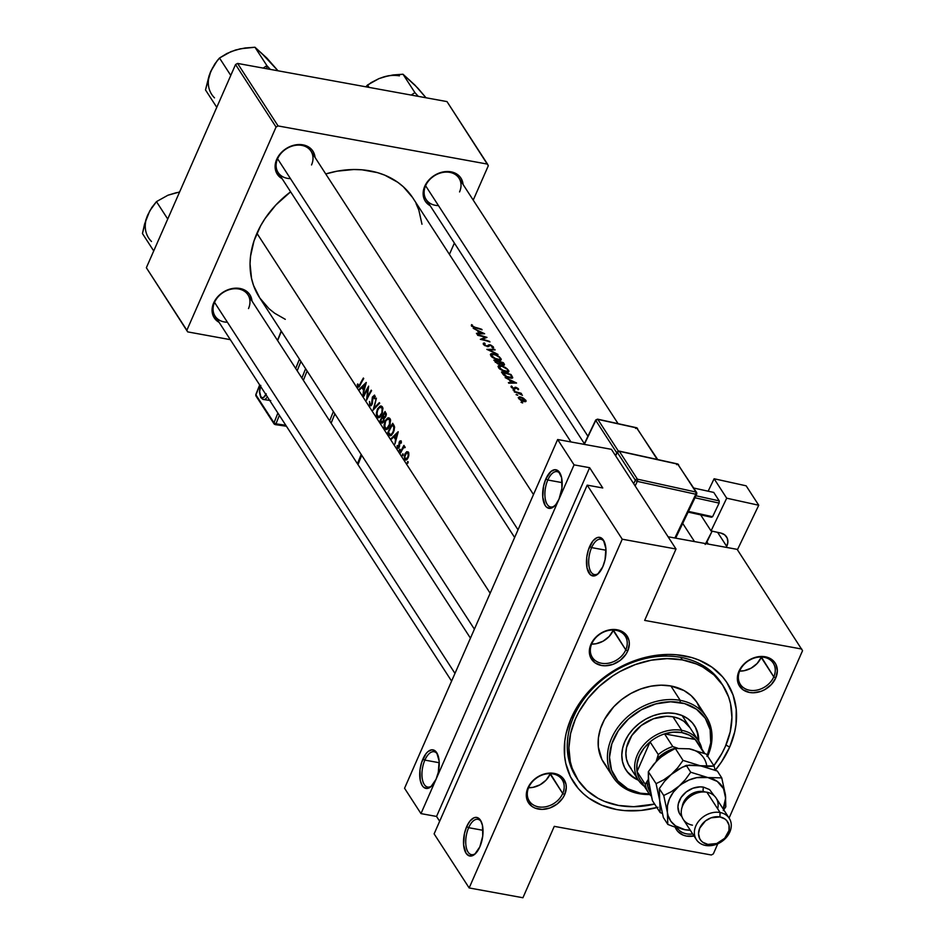 <?xml version="1.0" encoding="UTF-8"?>
<svg xmlns="http://www.w3.org/2000/svg" width="945" height="945" viewBox="0 0 945 945"><rect width="100%" height="100%" fill="white"/><g stroke="black" fill="none" stroke-linecap="round" stroke-linejoin="round"><path stroke-width="1.42" d="M560.657 474.508A17.955 8.493 -79.7 0 0 547.816 480.013L545.856 478.914A19.585 9.261 100.3 0 1 560.279 473.681A19.585 9.261 100.3 0 1 558.991 499.184L555.731 504.724L551.963 507.867L550.061 508.386L546.612 507.193L545.194 505.528L542.761 497.117L543.588 485.99L545.856 478.914L550.982 471.472L554.786 469.724L558.235 470.917L561.625 477.709L561.909 488.329L558.991 499.184A19.585 9.261 100.3 0 1 554.361 506.201A19.585 9.261 100.3 0 1 543.706 502.232A19.585 9.261 100.3 0 1 545.856 478.914L547.816 480.013A17.955 8.493 100.3 0 1 557.066 471.649A17.955 8.493 100.3 0 1 560.657 474.508M604.446 542.087A17.955 8.493 -79.7 0 0 591.617 547.604L589.656 546.505A19.585 9.261 100.3 0 1 604.079 541.272A19.585 9.261 100.3 0 1 602.792 566.776L597.665 574.217L593.862 575.966L590.412 574.773L587.022 567.98L586.739 557.361L588.369 549.907L592.917 540.965L596.685 537.823L598.587 537.303L602.036 538.496L603.453 540.162L605.887 548.572L605.06 559.7L602.792 566.776A19.585 9.261 100.3 0 1 598.15 573.792A19.585 9.261 100.3 0 1 587.506 569.823A19.585 9.261 100.3 0 1 589.656 546.505L591.617 547.604A17.955 8.493 100.3 0 1 600.855 539.229A17.955 8.493 100.3 0 1 604.446 542.087M437.7 754.594A17.955 8.493 -79.7 0 0 424.872 760.111L422.911 759A19.585 9.261 100.3 0 1 437.334 753.779A19.585 9.261 100.3 0 1 436.047 779.282L430.92 786.724L427.116 788.473L423.667 787.279L422.238 785.614L420.277 780.487L419.993 769.868L421.624 762.414L426.171 753.472L428.026 751.558L431.841 749.81L435.291 751.003L436.708 752.669L439.141 761.079L438.315 772.207L436.047 779.282A19.585 9.261 100.3 0 1 431.404 786.287A19.585 9.261 100.3 0 1 420.761 782.33A19.585 9.261 100.3 0 1 422.911 759L424.872 760.111A17.955 8.493 100.3 0 1 434.109 751.736A17.955 8.493 100.3 0 1 437.7 754.594M481.501 822.185A17.955 8.493 -79.7 0 0 468.661 827.69L466.7 826.591A19.585 9.261 100.3 0 1 481.123 821.359A19.585 9.261 100.3 0 1 479.836 846.862L474.709 854.304L472.807 855.544L469.098 855.827L466.039 853.205L463.605 844.795L464.432 833.667L466.7 826.591L469.972 821.051L473.74 817.909L475.63 817.401L477.438 817.626L480.497 820.248L482.47 825.387L482.753 836.006L479.836 846.862A19.585 9.261 100.3 0 1 475.205 853.878A19.585 9.261 100.3 0 1 464.55 849.909A19.585 9.261 100.3 0 1 466.7 826.591L468.661 827.69A17.955 8.493 100.3 0 1 477.91 819.315A17.955 8.493 100.3 0 1 481.501 822.185M439.224 762.721L424.872 760.111L439.224 762.721M483.025 830.312L468.661 827.69L483.025 830.312M605.981 550.226L591.617 547.604L605.981 550.226M562.18 482.635L547.816 480.013L562.18 482.635M562.724 793.493A19.597 15.427 147.1 0 0 552.979 773.92A19.597 15.427 147.1 0 0 528.763 787.303L527.901 787.894A21.227 16.703 -32.9 0 1 554.136 773.388A21.227 16.703 -32.9 0 1 564.697 794.591L562.724 793.493L550.144 774.061A19.597 15.427 147.1 0 0 550.321 773.636L562.724 793.493A19.597 15.427 -32.9 0 1 546.387 806.628A19.597 15.427 -32.9 0 1 529.306 801.053A19.597 15.427 -32.9 0 1 528.763 787.303A19.597 15.427 -32.9 0 1 545.111 774.156A19.597 15.427 -32.9 0 1 562.192 779.743A19.597 15.427 -32.9 0 1 562.724 793.493L564.697 794.591L566.291 787.504L565.949 784.114L563.031 778.267L560.574 776.034L554.136 773.388L550.392 773.081L542.595 774.534L538.827 776.247L532.295 781.314L529.779 784.468L526.719 791.437L526.648 798.371L527.747 801.49L532.011 806.451L535.024 808.093L542.206 809.404L550.002 807.94L557.243 803.947L562.807 798.017L564.697 794.591A21.227 16.703 -32.9 0 1 538.461 809.085A21.227 16.703 -32.9 0 1 527.901 787.894L528.763 787.303A19.597 15.427 147.1 0 0 538.52 806.876A19.597 15.427 147.1 0 0 562.724 793.493M625.767 649.876A19.597 15.427 147.1 0 0 616.022 630.303A19.597 15.427 147.1 0 0 591.806 643.687L590.944 644.277A21.227 16.703 -32.9 0 1 617.168 629.783A21.227 16.703 -32.9 0 1 627.728 650.975L625.767 649.876L613.175 630.445A19.597 15.427 147.1 0 0 613.364 630.031L625.767 649.876A19.597 15.427 -32.9 0 1 609.43 663.024A19.597 15.427 -32.9 0 1 592.35 657.436A19.597 15.427 -32.9 0 1 591.806 643.687A19.597 15.427 -32.9 0 1 608.155 630.539A19.597 15.427 -32.9 0 1 625.236 636.127A19.597 15.427 -32.9 0 1 625.767 649.876L627.728 650.975L629.335 643.899L628.992 640.497L626.074 634.65L620.617 630.776L617.168 629.783L613.435 629.464L605.627 630.917L601.87 632.63L595.338 637.698L592.822 640.852L589.763 647.821L589.692 654.755L590.79 657.874L595.055 662.835L601.504 665.481L605.237 665.788L613.045 664.335L620.286 660.331L625.85 654.401L627.728 650.975A21.227 16.703 -32.9 0 1 601.504 665.481A21.227 16.703 -32.9 0 1 590.944 644.277L591.806 643.687A19.597 15.427 147.1 0 0 601.563 663.26A19.597 15.427 147.1 0 0 625.767 649.876M773.79 676.856A19.597 15.427 147.1 0 0 764.044 657.283A19.597 15.427 147.1 0 0 739.829 670.666L738.955 671.257A21.227 16.703 -32.9 0 1 765.19 656.763A21.227 16.703 -32.9 0 1 775.75 677.967L773.79 676.856L761.197 657.425A19.597 15.427 147.1 0 0 761.375 657.011L773.79 676.856A19.597 15.427 -32.9 0 1 757.441 690.004A19.597 15.427 -32.9 0 1 740.36 684.416A19.597 15.427 -32.9 0 1 739.829 670.666A19.597 15.427 -32.9 0 1 756.165 657.531A19.597 15.427 -32.9 0 1 773.246 663.106A19.597 15.427 -32.9 0 1 773.79 676.856L775.75 677.967L777.345 670.879L775.904 664.359L774.085 661.63L768.628 657.755L765.19 656.763L761.446 656.444L753.649 657.909L746.408 661.902L740.845 667.832L738.955 671.257L737.36 678.345L737.702 681.735L738.801 684.853L743.077 689.815L749.515 692.461L753.259 692.768L761.056 691.315L764.824 689.602L771.356 684.534L775.75 677.967A21.227 16.703 -32.9 0 1 749.515 692.461A21.227 16.703 -32.9 0 1 738.955 671.257L739.829 670.666A19.597 15.427 147.1 0 0 749.574 690.24A19.597 15.427 147.1 0 0 773.79 676.856M459.553 191.929A19.597 15.427 147.1 0 0 449.808 172.356A19.597 15.427 147.1 0 0 425.593 185.74L424.73 186.33A21.227 16.703 -32.9 0 1 446.359 171.541A21.227 16.703 -32.9 0 1 463.062 184.417L461.668 179.432L459.861 176.703L454.391 172.829L447.221 171.517L443.323 171.907L435.657 174.683L429.124 179.751L426.608 182.905L423.549 189.874L423.124 193.418L424.577 199.927L426.384 202.655L430.176 205.726A21.227 16.703 -32.9 0 1 424.73 186.33L425.593 185.74A19.597 15.427 -32.9 0 1 441.941 172.604A19.597 15.427 -32.9 0 1 459.01 178.18A19.597 15.427 -32.9 0 1 459.553 191.929M248.5 308.566A19.597 15.427 147.1 0 0 238.754 288.993A19.597 15.427 147.1 0 0 214.539 302.376L213.664 302.955A21.227 16.703 -32.9 0 1 235.305 288.178A21.227 16.703 -32.9 0 1 251.996 301.053L250.614 296.068L248.795 293.34L243.337 289.465L236.155 288.154L228.359 289.607L224.591 291.32L221.118 293.611L215.554 299.541L212.495 306.511L212.412 313.445L213.511 316.563L219.122 322.363A21.227 16.703 -32.9 0 1 213.664 302.955L214.539 302.376A19.597 15.427 -32.9 0 1 230.875 289.229A19.597 15.427 -32.9 0 1 247.956 294.816A19.597 15.427 -32.9 0 1 248.5 308.566M311.543 164.95A19.597 15.427 147.1 0 0 301.786 145.376A19.597 15.427 147.1 0 0 277.582 158.76L276.708 159.351A21.227 16.703 -32.9 0 1 298.348 144.561A21.227 16.703 -32.9 0 1 315.039 157.437L313.657 152.452L311.838 149.723L306.381 145.849L299.199 144.538L291.403 145.991L287.634 147.703L284.161 149.995L278.598 155.925L275.538 162.894L275.456 169.828L276.554 172.947L282.165 178.747A21.227 16.703 -32.9 0 1 276.708 159.351L277.582 158.76A19.597 15.427 -32.9 0 1 293.919 145.613A19.597 15.427 -32.9 0 1 310.999 151.2A19.597 15.427 -32.9 0 1 311.543 164.95M722.181 684.357A86.527 68.123 147.1 0 0 646.852 658.216A86.527 68.123 147.1 0 0 573.769 716.464L571.17 718.224A91.429 71.974 -32.9 0 1 684.156 655.783A91.429 71.974 -32.9 0 1 729.658 747.117L725.961 745.038L729.658 747.117L734.714 731.832L736.037 724.165L736.202 709.163L733.072 695.059L726.776 682.396L722.5 676.762L711.916 667.158L698.969 660.071L691.764 657.566L676.23 654.731L668.056 654.436L651.27 656.102L634.449 660.709L618.243 668.08L610.564 672.722L596.437 683.684L590.117 689.897L579.273 703.493L571.17 718.224L566.102 733.497L564.779 741.163L564.614 756.177L565.771 763.371L570.508 776.825L578.316 788.567L583.289 793.67L588.9 798.171L601.847 805.258L616.66 809.558L624.586 810.597L641.112 810.432L658.003 807.29M577.797 779.72A86.527 68.123 -32.9 0 1 590.814 694.988A86.527 68.123 -32.9 0 1 682.349 659.893L667.111 658.63L651.223 660.201L635.3 664.571L619.967 671.541L612.703 675.935L599.319 686.306L587.908 698.461L578.907 711.928L575.41 718.991L570.615 733.45L568.902 747.885L570.308 761.729L572.174 768.261L578.139 780.239L586.88 790.398L598.067 798.336L604.446 801.372L618.467 805.435L633.717 806.699L654.625 804.053A86.527 68.123 -32.9 0 1 618.467 805.435A86.527 68.123 -32.9 0 1 577.797 779.72L576.155 777.192A86.527 68.123 -32.9 0 1 573.769 716.464A86.527 68.123 -32.9 0 1 645.955 658.417A86.527 68.123 -32.9 0 1 721.378 683.081L723.008 685.586M285.296 319.327L274.676 313.244L269.053 308.743L259.816 298.006L253.508 285.355L251.535 278.444L250.047 263.82L250.543 256.237L254.004 240.904L260.619 225.831L265.037 218.567L275.881 204.97L290.623 191.811A91.429 71.974 147.1 0 0 256.934 233.297L490.171 593.224L256.934 233.297A91.429 71.974 147.1 0 0 259.45 297.462L474.39 629.157M570.969 441.953L412.906 198.025A91.429 71.974 147.1 0 0 325.741 173.951L337.034 171.175L353.82 169.509L361.994 169.805L377.539 172.64L384.745 175.144L397.68 182.231L403.302 186.744L412.54 197.47M359.702 384.709L359.903 384.308A91.429 71.974 -32.9 0 1 363.388 378.035L363.731 378.567A91.429 71.974 147.1 0 0 360.199 384.934L357.954 387.202L357.293 384.379L357.848 383.954L358.474 386.162L359.702 384.709M367.806 388.702A91.429 71.974 147.1 0 0 363.967 396.144L363.624 395.624A91.429 71.974 -32.9 0 1 368.644 386.151L367.192 397.597A91.429 71.974 -32.9 0 1 371.243 390.167L371.586 390.698A91.429 71.974 147.1 0 0 366.565 400.172L367.806 388.702L366.565 400.172A91.429 71.974 -32.9 0 1 371.586 390.698L371.243 390.167A91.429 71.974 147.1 0 0 367.192 397.597L368.644 386.151A91.429 71.974 147.1 0 0 363.624 395.624L363.967 396.144A91.429 71.974 -32.9 0 1 367.806 388.702L367.806 388.702M373.051 410.177L376.405 398.128L373.996 408.11L379.323 402.641L379.701 403.208L373.051 410.177L379.701 403.208L379.323 402.641L373.996 408.11L376.405 398.128L373.051 410.177M385.052 411.477L386.304 415.02L384.107 418.151L383.446 422.002L381.898 423.195L380.032 420.938A91.429 71.974 -32.9 0 1 385.052 411.477A91.429 71.974 147.1 0 0 380.032 420.938L381.272 421.163L380.032 420.938L382.241 423.159L383.587 421.718L384.107 418.151L386.328 414.867L385.052 411.477M389.08 434.889L387.698 432.775A91.429 71.974 -32.9 0 1 392.718 423.301L394.502 426.715L394.112 430.672L391.443 435.255L390.261 435.763L389.08 434.889M401.082 440.795L401.33 442.992L400.774 443.217L400.633 441.681L399.912 441.953L399.452 446.631L397.81 448.343L397.065 445.816L398.589 447.139L399.18 442.225L401.082 440.795M400.715 452.856L400.373 452.324A91.429 71.974 -32.9 0 1 403.917 445.39L404.259 445.922A91.429 71.974 147.1 0 0 403.692 446.938L404.743 446.619L405.181 447.552L403.633 447.658L401.838 450.517A91.429 71.974 147.1 0 0 400.715 452.856A91.429 71.974 -32.9 0 1 401.838 450.517L403.456 447.824L405.181 447.552L404.743 446.619L403.692 446.938A91.429 71.974 -32.9 0 1 404.259 445.922L403.917 445.39A91.429 71.974 147.1 0 0 400.373 452.324L400.715 452.856M406.551 451.828L408.323 451.993L408.913 454.982L407.614 458.703L405.677 460.061L404.555 458.892L404.354 455.939L406.551 451.828M473.185 328.293L484.62 333.762L476.823 333.904L476.445 333.325L479.009 333.148L477.272 330.466L473.185 328.293L477.272 330.466L479.009 333.148L476.445 333.325L476.823 333.904L484.572 333.68L473.185 328.293M483.45 344.464L483.249 343.33L484.312 342.952L485.128 343.567L484.289 344.405L485.635 345.598L487.396 346.083L490.101 344.819L493.609 347.665L491.967 347.441L492.428 346.673L490.679 345.421L487.549 346.638L483.45 344.464M487.077 346.555L488.565 346.543L490.29 344.878L493.266 347.996L493.195 346.756L490.75 345.043L489.061 344.771L486.746 346.035L484.348 344.5L485.128 343.567L484.312 342.952L483.249 343.33L483.332 344.299L485.198 345.823M493.573 353.773L499.326 356.832L501.122 359.041L500.85 360.21L496.857 359.75L491.92 357.045L490.36 354.659L491.341 353.654L493.573 353.773M501.24 365.609L506.992 368.656L508.788 370.865L508.505 372.035L504.524 371.586L499.586 368.881L498.027 366.483L499.007 365.491L501.24 365.609M505.126 377.575L516.549 383.044L508.753 383.186L508.386 382.607L510.938 382.43L509.201 379.748L505.126 377.575L509.201 379.748L510.938 382.43L508.386 382.607L508.753 383.186L516.502 382.961L505.126 377.575M513.371 389.6L514.647 390.592L513.371 389.6M516.419 394.301L517.695 395.293L516.419 394.301M521.38 401.956L522.656 402.948L521.38 401.956M523.258 398.081L525.952 400.503L526.022 401.377L524.888 401.708L520.624 400.243L518.226 397.632L520.057 396.888L523.258 398.081M514.505 392.057L514.163 391.525A91.429 71.974 -32.9 0 1 521.203 393.297L521.545 393.829A91.429 71.974 147.1 0 0 520.53 393.522L522.42 395.305L516.903 392.577A91.429 71.974 147.1 0 0 514.505 392.057A91.429 71.974 -32.9 0 1 516.903 392.577L522.42 395.305L520.53 393.522A91.429 71.974 -32.9 0 1 521.545 393.829L521.203 393.297A91.429 71.974 147.1 0 0 514.163 391.525L514.505 392.057M514.446 388.017L515.686 387.273L518.321 388.738L518.226 389.777L516.537 387.946L515.108 388.773M517.624 389.127L518.592 389.482L518.084 388.501L515.97 387.344L513.489 388.608L511.788 387.71L512.214 386.517L511.316 386.021L510.997 386.753L511.316 386.021L511.15 387.048L512.32 388.064L515.001 388.82L511.942 387.828L511.316 386.021L512.462 387.663L514.363 388.135M502.882 374.102L501.488 371.964A91.429 71.974 -32.9 0 1 511.056 374.551L512.71 377.504L511.304 378.295L506.284 376.783L502.882 374.102M504.5 364.534L504.134 363.872L503.579 365.136L504.134 363.872L503.39 362.726L504.299 365.148L500.566 363.731L499.94 364.368L497.625 363.825L493.822 360.139A91.429 71.974 -32.9 0 1 503.39 362.726A91.429 71.974 147.1 0 0 493.822 360.139L497.625 363.825L499.716 364.368L500.566 363.731L503.815 365.172M486.84 349.378L494.743 349.378L495.109 349.945L488.896 349.78L498.027 354.458L486.84 349.378L498.027 354.458L488.896 349.78L495.109 349.945L494.743 349.378L486.84 349.378M485.317 337.27A91.429 71.974 147.1 0 0 477.757 335.345L477.414 334.813A91.429 71.974 -32.9 0 1 486.982 337.4L482.104 339.279A91.429 71.974 -32.9 0 1 489.581 341.417L489.923 341.948A91.429 71.974 147.1 0 0 480.355 339.361L485.317 337.27L480.355 339.361A91.429 71.974 -32.9 0 1 489.923 341.948L489.581 341.417A91.429 71.974 147.1 0 0 482.104 339.279L486.982 337.4A91.429 71.974 147.1 0 0 477.414 334.813L477.757 335.345A91.429 71.974 -32.9 0 1 485.317 337.27L484.903 338.204L485.317 337.27M475.016 327.336L475.418 327.431A91.429 71.974 -32.9 0 1 481.726 329.285L482.068 329.817A91.429 71.974 147.1 0 0 475.666 327.939L471.638 326.167L471.567 324.608L472.76 326.427L475.016 327.336M407.295 462.129L408.157 461.916L407.555 463.393L407.295 462.129M402.334 454.474L403.196 454.25L402.594 455.738L402.334 454.474M399.298 449.773L400.148 449.548L399.546 451.037L399.298 449.773M391.336 438.385L398.164 431.723L394.963 443.985L395.506 439.484L393.758 436.803L391.702 438.964L391.336 438.385L391.702 438.964L393.758 436.803L395.506 439.484L394.963 443.985L398.223 431.794L391.336 438.385L392.116 438.527L391.336 438.385M385.087 420.868L388.419 417.82L389.824 418.422L390.616 420.265L389.517 426.289L386.292 429.597L384.178 427.152L385.087 420.868M377.421 409.043L380.752 405.996L382.158 406.598L382.949 408.429L381.733 414.713L378.626 417.773L376.512 415.327L377.421 409.043M369.802 405.547L369.507 401.507L370.216 404.519L371.491 404.271L372.377 397.065L374.539 395.081L375.07 398.648L374.421 398.743L374.255 396.238L373.192 396.581L372.129 404.247L371.066 405.688L369.802 405.547M359.395 389.104L366.235 382.441L363.034 394.715L363.565 390.202L361.829 387.521L359.773 389.683L359.395 389.104L359.773 389.683L361.829 387.521L363.565 390.202L363.034 394.715L366.282 382.512L359.395 389.104L360.175 389.245L359.395 389.104M587.199 485.139L434.121 833.88L469.157 887.946L622.235 539.205L587.199 485.139L622.235 539.205L676.006 549.01L644.667 620.404L801.738 649.038L644.667 620.404L676.006 549.01L611.415 449.324L557.644 439.519L404.555 788.26L420.974 813.61L574.064 464.869L557.644 439.519L611.415 449.324L676.006 549.01L622.235 539.205L469.157 887.946L434.121 833.88L587.199 485.139L602.768 487.974L587.199 485.139M711.337 854.989L554.266 826.355L522.928 897.75L469.157 887.946L522.928 897.75L554.266 826.355L711.337 854.989L713.357 853.867L717.787 843.767L713.357 853.867L711.337 854.989M446.997 101.599L487.514 164.111L278.078 125.933L237.573 63.421L446.997 101.599L237.573 63.421L235.553 64.532L146.357 267.73L186.862 330.254L276.058 127.055L235.553 64.532L237.573 63.421L278.078 125.933L487.514 164.111L488.317 165.741L473.232 200.116L488.317 165.741L446.997 101.599M230.32 339.657L187.677 331.884L146.357 267.73L235.553 64.532L276.058 127.055L278.078 125.933L276.058 127.055L186.862 330.254L187.677 331.884L146.357 267.73L187.677 331.884L230.32 339.657M449.418 254.37L454.38 243.078L449.418 254.37M421.978 224.237L418.848 210.133L416.072 203.588M514.635 537.492L278.113 172.51A19.597 15.427 -32.9 0 1 277.582 158.76A19.597 15.427 147.1 0 0 290.446 178.617M584.376 443.689L426.136 199.489A19.597 15.427 -32.9 0 1 425.593 185.74A19.597 15.427 147.1 0 0 438.468 205.597M451.592 681.109L215.07 316.126A19.597 15.427 -32.9 0 1 214.539 302.376A19.597 15.427 147.1 0 0 227.402 322.233M668.068 536.76L737.147 549.352L802.553 650.668L729.079 818.051L802.553 650.668L737.147 549.352L668.068 536.76M694.032 836.006A21.227 16.703 -32.9 0 1 675.191 827.135L677.577 831.198L683.034 835.073L686.472 836.077L694.114 835.994M715.294 770.234L721.543 761.835L729.658 747.117A91.429 71.974 -32.9 0 1 715.294 770.234M404.555 788.26L557.644 439.519L574.064 464.869L589.633 467.704L602.768 487.974L589.633 467.704L436.543 816.445L420.974 813.61L404.555 788.26M656.905 807.573A91.429 71.974 -32.9 0 1 571.17 718.224L573.769 716.464A86.527 68.123 147.1 0 0 576.993 778.444M692.685 833.927A19.597 15.427 -32.9 0 1 677.329 828.033A19.597 15.427 -32.9 0 1 677.163 827.773A19.597 15.427 147.1 0 0 692.685 833.927M528.586 787.717A19.597 15.427 147.1 0 0 550.144 774.061L546.08 780.133L540.056 784.799L532.968 787.374L528.586 787.717M591.629 644.1A19.597 15.427 147.1 0 0 613.175 630.445L609.123 636.517L603.087 641.194L596.011 643.758L591.629 644.1M739.651 671.092A19.597 15.427 147.1 0 0 761.197 657.425L757.134 663.496L751.11 668.174L744.034 670.737L739.651 671.092M439.661 821.252L436.543 816.445L420.974 813.61L574.064 464.869L589.633 467.704L436.543 816.445L439.661 821.252M554.998 505.563A17.955 8.493 100.3 0 1 550.616 506.981A17.955 8.493 100.3 0 1 547.816 480.013A17.955 8.493 -79.7 0 0 545.714 500.933A17.955 8.493 -79.7 0 0 554.998 505.563M598.787 573.154A17.955 8.493 100.3 0 1 594.417 574.56A17.955 8.493 100.3 0 1 591.617 547.604A17.955 8.493 -79.7 0 0 589.503 568.524A17.955 8.493 -79.7 0 0 598.787 573.154M475.843 853.24A17.955 8.493 100.3 0 1 471.46 854.646A17.955 8.493 100.3 0 1 468.661 827.69A17.955 8.493 -79.7 0 0 466.558 848.61A17.955 8.493 -79.7 0 0 475.843 853.24M432.042 785.649A17.955 8.493 100.3 0 1 427.672 787.067A17.955 8.493 100.3 0 1 424.872 760.111A17.955 8.493 -79.7 0 0 422.758 781.019A17.955 8.493 -79.7 0 0 432.042 785.649M522.668 402.653L521.038 402.31L522.656 402.948M525.822 400.267L521.628 397.302L519.455 396.853L518.226 397.632L522.136 400.999L525.751 401.578L525.822 400.267L525.196 401.696L525.822 400.267M523.932 401.093L519.407 398.625L519.419 397.585L521.085 397.561L520.742 397.03M523.128 401.353L524.936 400.987L525.066 400.184L521.085 397.561L525.184 400.55M519.407 398.625L519.419 397.585L520.034 399.322L523.294 400.963M517.706 394.998L516.076 394.644L517.695 395.293M514.659 390.297L513.029 389.954L514.647 390.592M518.498 388.962L518.155 389.73L518.498 388.962M515.805 387.863L515.001 388.82L515.805 387.863L517.718 388.927M511.316 386.021L511.15 387.048M512.013 387.202L512.214 386.517M515.025 387.249L514.234 388.23M514.092 388.773L514.387 388.111M510.678 383.044L510.938 382.43L510.678 383.044M514.706 382.394L511.481 382.997L510.383 380.292L510.04 381.048L510.383 380.292L514.706 382.394L514.458 382.961L514.706 382.394L510.383 380.292L511.753 382.406L514.706 382.394M501.488 371.964L503.65 375.023L509.355 377.929L512.674 377.823L511.056 374.551A91.429 71.974 147.1 0 0 501.488 371.964M510.749 375.236L511.056 374.551L510.749 375.236M511.635 377.185L511.824 375.744L511.54 377.409L508.847 377.787L504.394 375.661L503.272 373.381L502.929 374.173L502.834 372.708A91.429 71.974 -32.9 0 1 510.442 374.763L511.257 376.075L510.442 374.763A91.429 71.974 147.1 0 0 502.834 372.708L502.48 373.511L502.834 372.708L506.662 376.512L511.54 377.409M512.438 378.106L512.71 377.504L512.438 378.106M508.469 370.275L505.587 367.593L501.476 365.668L499.692 365.396L498.027 366.483L499.586 368.881L503.461 371.172L508.02 372.2L508.906 371.373L508.469 370.275L507.607 372.224L508.469 370.275M508.505 372.035L508.906 371.373M498.487 365.703L498.027 366.483M507.867 370.853L507.524 369.979L507.583 371.432L505.043 371.751L499.432 367.794L499.137 368.455L499.09 366.873L501.83 366.199L506.591 368.893L502.657 366.459L500.377 365.987L499.09 366.873L499.432 366.247M503.248 365.065L502.775 362.927A91.429 71.974 147.1 0 0 499.751 362.018L499.409 362.774L499.751 362.018L502.516 364.817L503.531 364.416L501.76 364.073L499.751 362.018A91.429 71.974 -32.9 0 1 502.775 362.927L503.531 364.238M499.35 363.742L496.657 362.797L495.168 360.884A91.429 71.974 -32.9 0 1 498.771 361.746L499.586 363.589M498.511 363.707L499.621 363.482L498.771 361.746A91.429 71.974 147.1 0 0 495.168 360.884L495.345 362.348L495.664 361.64L498.511 363.707M500.803 358.45L497.932 355.769L493.81 353.843L492.026 353.572L490.36 354.659L491.92 357.045L495.806 359.348L500.354 360.364L501.24 359.537L500.803 358.45L499.94 360.399L500.803 358.45M500.85 360.21L501.24 359.537M490.833 353.879L490.36 354.659M500.2 359.029L499.858 358.143L499.917 359.608L497.377 359.915L491.766 355.958L491.471 356.631L491.766 354.41L495.853 355.001L498.925 357.068L494.991 354.635L492.711 354.151L491.424 355.048L491.766 354.41M483.249 343.33L483.332 344.299M483.58 344.618L484.312 342.952L483.58 344.618M484.348 344.5L484.36 343.838M487.833 346.661L488.4 345.374L487.833 346.661M488.246 346.638L489.061 344.771L488.246 346.638M492.971 348.079L493.42 347.051L492.971 348.079M478.737 333.762L479.009 333.148L478.737 333.762M482.765 333.112L479.552 333.715L478.442 331.01L478.111 331.766L478.442 331.01L482.765 333.112L482.517 333.68L482.765 333.112L478.442 331.01L479.812 333.124L482.765 333.112M481.726 329.285A91.429 71.974 147.1 0 0 475.418 327.431L472.382 326.037L471.567 324.608L471.354 325.801L475.666 327.939A91.429 71.974 -32.9 0 1 482.068 329.817L481.726 329.285M472.276 325.682L472.512 325.092M520.553 397.455L519.419 397.585M499.09 366.873L502.114 370.074L507.583 371.432M491.424 355.048L494.448 358.249L499.917 359.608M408.063 461.668L407.319 463.263L408.181 462.247L407.732 461.55M407.319 463.263L408.004 462.955M408.476 452.206L406.775 451.698L408.311 451.982L406.775 451.698L405.098 453.565L404.271 456.766L405.488 460.002L407.2 459.258L408.594 456.565L408.476 452.206M405.488 460.002L406.315 459.943M406.669 459.731L404.814 459.388L406.669 459.731M405.688 453.671L405.098 453.565L405.688 453.671M406.374 458.963L408.11 456.329L408.004 453.057L408.205 457.616L406.374 458.963L405.204 458.526L404.791 456.541L406.645 452.714L408.878 453.21L407.472 452.596L405.181 454.675L404.873 457.675L406.374 458.963L405.204 458.526M403.102 454.002L402.357 455.596L403.22 454.592L402.771 453.883M402.357 455.596L403.042 455.289M405.133 447.198L403.692 446.938L405.133 447.198M400.054 449.3L399.31 450.895L400.172 449.891L399.723 449.182M399.31 450.895L399.995 450.588M401.33 442.992L401.152 440.902L399.877 440.996L398.849 446.761L397.81 447.115L397.609 445.52L397.065 445.816L397.432 448.001L398.282 448.32L399.203 447.245L400.066 441.776L401.33 442.992M401.389 441.882L400.68 441.752L401.389 441.882M397.432 448.001L398.282 448.32M399.64 444.693L399.014 444.575L399.64 444.693M400.101 441.74L399.452 441.622L400.101 441.74M395.045 437.039L393.758 436.803L395.045 437.039M397.113 433.578L395.813 438.232L394.443 436.117L397.632 433.672L394.443 436.117L395.813 438.232L397.113 433.578M387.698 432.775L388.879 434.606L391.632 435.102L388.879 434.606L390.852 435.645L393.132 432.975L394.597 427.423L392.718 423.301A91.429 71.974 147.1 0 0 387.698 432.775L388.938 432.999L387.698 432.775M389.742 435.562L390.852 435.645M390.793 434.546L392.494 432.975L393.758 429.81L393.781 427.294L392.482 424.789A91.429 71.974 147.1 0 0 388.501 432.314A91.429 71.974 -32.9 0 1 392.482 424.789L393.817 425.037L392.482 424.789L394.041 425.439L392.754 425.215L394.597 427.435L393.781 427.294L393.356 432.55L391.49 434.204L390.143 434.44L388.501 432.314L390.143 434.44M390.037 418.706L387.745 417.973L385.217 420.619L384.036 425.049L384.178 427.152L385.737 429.538L388.135 428.487L390.167 424.648L390.037 418.706M389.033 417.891L387.745 417.973M385.737 429.538L386.895 429.432M387.367 429.172L384.792 428.699L387.367 429.172M387.627 419.037L388.667 419.013L386.009 420.395L384.603 424.754L385.312 427.825L386.966 428.392L385.229 427.695L384.733 426.443L385.56 421.151L387.627 419.037L390.533 419.887L389.482 419.686L389.482 426.36L386.257 428.463L387.875 428.758M381.071 422.545L382.241 423.159M384.745 416.981L385.69 415.103L384.828 412.965L386.316 413.875L385.288 413.686L385.867 416.426L384.178 417.147L383.115 415.989A91.429 71.974 -32.9 0 1 384.828 412.965L386.115 413.201L384.828 412.965A91.429 71.974 147.1 0 0 383.115 415.989L385.324 417.347M382.17 422.061L383.635 419.769L382.607 416.958L385.017 417.702L382.831 417.3L384.19 418.647L383.493 418.529L383.788 421.281L382.17 422.061L380.835 420.49A91.429 71.974 -32.9 0 1 382.607 416.958L385.253 417.442L382.607 416.958A91.429 71.974 147.1 0 0 380.835 420.49L381.319 421.246M382.371 406.882L380.079 406.149L377.551 408.795L376.37 413.225L376.512 415.327L378.071 417.702L380.469 416.662L382.501 412.823L382.371 406.882M381.378 406.066L380.079 406.149M378.071 417.702L379.24 417.607M379.701 417.347L377.126 416.875L379.701 417.347M379.299 416.568L381.981 412.681L382.087 408.441L381.815 414.536L379.299 416.568L377.563 415.871L377.067 414.619L377.22 411.063L379.406 407.496L382.867 408.051L381 407.189M374.752 408.252L373.996 408.11L374.752 408.252M375.271 396.321L373.984 396.085L375.295 396.557L374.374 396.38L374.421 398.743L375.07 398.648L374.539 395.081L372.377 397.065L372.2 404.047L370.145 404.413L369.507 401.507L369.684 405.393L370.794 405.83L372.413 403.373L372.814 397.491L373.747 396.109M370.853 404.779L370.145 404.413M369.684 405.393L370.794 405.83M363.104 387.757L361.829 387.521L363.104 387.757M365.183 384.296L363.884 388.95L362.514 386.836L365.703 384.391L362.514 386.836L363.884 388.95L365.183 384.296M363.388 378.035A91.429 71.974 147.1 0 0 359.903 384.308L358.179 385.95L357.848 383.954L357.293 384.379L357.706 386.907L358.97 387.013L360.199 384.934A91.429 71.974 -32.9 0 1 363.731 378.567L363.388 378.035M357.883 384.485L357.293 384.379L357.883 384.485M359.076 385.796L358.179 385.95M386.966 428.392L389.872 423.573L389.942 420.962L388.667 419.013M379.961 407.212L377.693 409.728L376.96 413.815L377.929 416.308L380.209 416.934M698.154 740.301A40.812 32.13 147.1 0 0 694.232 725.252M638.418 780.216A40.812 32.13 -32.9 0 1 626.015 770.069A40.812 32.13 -32.9 0 1 632.146 730.095A40.812 32.13 -32.9 0 1 675.332 713.546A40.812 32.13 -32.9 0 1 694.516 725.677A40.812 32.13 -32.9 0 1 698.709 741.152L698.048 734.17L695.933 728.158L692.449 722.913L687.724 718.625L681.947 715.471L675.332 713.546L668.139 712.955L660.649 713.699L653.137 715.755L645.907 719.039L639.222 723.445L633.351 728.784L628.508 734.856L624.881 741.423L622.625 748.239L621.81 755.055L622.483 761.575L624.598 767.588L628.082 772.833L632.807 777.121L638.584 780.275M706.966 756.39L710.723 742.864L710.144 729.776L705.265 718.247L696.512 709.27L684.629 703.612L670.655 701.769L655.795 703.907L641.312 709.813L628.46 719.003L618.349 730.686L611.84 743.845L609.513 757.347L611.545 770.033L617.782 780.818L627.681 788.756L640.379 793.186L639.222 793.705A55.507 43.694 147.1 0 0 649.77 794.509A55.507 43.694 -32.9 0 1 639.222 793.705L640.379 793.186A53.877 42.419 -32.9 0 1 613.565 739.356A53.877 42.419 -32.9 0 1 680.152 702.56L680.211 700.351A55.507 43.694 147.1 0 0 611.604 738.258A55.507 43.694 147.1 0 0 639.222 793.705A55.507 43.694 -32.9 0 1 613.128 777.215A55.507 43.694 -32.9 0 1 621.479 722.854A55.507 43.694 -32.9 0 1 680.211 700.351L670.903 685.987A55.507 43.694 147.1 0 0 612.183 708.49A55.507 43.694 147.1 0 0 603.831 762.851L613.128 777.215M682.349 659.893L680.707 657.366L682.349 659.893A86.527 68.123 -32.9 0 1 723.019 685.609A86.527 68.123 -32.9 0 1 713.841 765.674L721.921 753.401L725.406 746.337L730.201 731.879L731.926 717.444L730.52 703.612L728.654 697.067L722.677 685.09L713.936 674.931L702.749 667.005L696.37 663.969L682.349 659.893M642.872 783.31A34.28 26.992 -32.9 0 1 637.036 771.604A34.28 26.992 -32.9 0 1 650.066 741.896A34.28 26.992 -32.9 0 1 664.559 733.887A34.28 26.992 -32.9 0 1 681.676 732.552L681.735 730.343A35.922 28.279 147.1 0 0 640.545 749.078A35.922 28.279 147.1 0 0 644.289 786.264A35.922 28.279 -32.9 0 1 638.336 780.074L629.571 766.56A35.922 28.279 -32.9 0 1 634.981 731.383A35.922 28.279 -32.9 0 1 672.97 716.818A35.922 28.279 -32.9 0 1 689.862 727.496M606.643 766.608L601.894 759.473L598.315 746.94L598.421 737.821L600.524 728.512L604.54 719.358L613.801 706.695L621.786 699.442L630.882 693.453L640.722 688.976L650.928 686.188L661.122 685.172L670.903 685.987L683.991 690.535L691.161 695.626L696.772 702.147L700.599 709.837M706.305 716.842L696.997 702.478A55.507 43.694 147.1 0 0 670.903 685.987L680.211 700.351A55.507 43.694 -32.9 0 1 706.305 716.842A55.507 43.694 -32.9 0 1 707.675 756.154A55.507 43.694 147.1 0 0 680.211 700.351L680.152 702.56A53.877 42.419 -32.9 0 1 707.309 755.587M649.357 793.977A53.877 42.419 -32.9 0 1 640.379 793.186L649.865 793.977M627.539 771.982L632.252 776.27M698.166 739.852L697.505 733.32L695.39 727.319M631.39 768.994L628.33 764.375L626.464 759.095L625.885 753.342L626.594 747.353L631.768 735.564L641.194 725.524L653.444 718.755L666.65 716.298L672.97 716.818L678.793 718.507L683.885 721.295L689.933 727.615M625.732 769.632A40.812 32.13 147.1 0 0 637.875 779.365M587.932 436.259L425.593 185.74L587.932 436.259M212.613 67.768L209.093 75.683L205.49 89.917L216.771 107.328L205.49 89.917L210.782 71.336L217.137 60.752L219.5 58.011L230.769 75.423L219.5 58.011L226.847 53.522L235.529 50.002L245.121 47.971L254.973 47.25L266.903 65.642L270.294 69.387L266.903 65.642L266.821 68.749L266.903 65.642L263.183 68.087L266.903 65.642L254.973 47.25L266.915 58.117L278.007 70.792L261.375 52.979M266.23 57.763L254.973 47.25L240.243 48.797L231.549 51.443M239.569 49.01L230.993 51.609L219.5 58.011L214.869 63.858L210.782 71.336A32.862 25.869 147.1 0 0 214.527 97.867M149.57 211.385L146.05 219.287L142.447 233.533L153.728 250.945L142.447 233.533L144.62 223.894L149.7 210.971L156.457 201.628L167.95 195.225L179.621 191.953L168.505 195.06M167.726 219.027L156.457 201.628L167.726 219.027M151.483 241.483A32.862 25.869 147.1 0 1 147.739 214.952L147.739 214.964M176.538 192.626L167.95 195.225L156.457 201.628L151.826 207.475L147.739 214.952M214.539 302.376L454.97 673.407L214.539 302.376M518.014 529.802L277.582 158.76L518.014 529.802M387.592 75.99L379.016 78.589L371.054 82.652L365.916 86.81L367.51 84.991L369.058 87.389L367.51 84.991L379.016 78.589L388.265 75.777L402.995 74.23L414.914 92.622L418.304 96.366L414.914 92.622L402.995 74.23L414.926 85.097L426.018 97.772L418.021 88.334L409.386 79.971M399.416 75.872A32.862 25.869 147.1 0 0 383.552 76.982L393.132 74.95L402.995 74.23L414.241 84.743M414.914 92.622L411.205 95.067L414.914 92.622M383.552 76.982L379.571 78.423M638.336 780.074A35.922 28.279 -32.9 0 1 643.734 744.908A35.922 28.279 -32.9 0 1 681.735 730.343L672.97 716.818L681.735 730.343A35.922 28.279 -32.9 0 1 698.615 741.01A35.922 28.279 -32.9 0 1 701.828 748.972A35.922 28.279 147.1 0 0 681.735 730.343L681.676 732.552L673.277 732.162L664.559 733.887L695.177 739.462L689.165 735.056L681.676 732.552A34.28 26.992 -32.9 0 1 695.177 739.462A34.28 26.992 -32.9 0 1 699.713 746.479M648.459 792.701L640.249 780.038A34.28 26.992 147.1 0 1 637.036 771.604L645.246 784.267A34.28 26.992 147.1 0 0 651.081 795.985A34.28 26.992 -32.9 0 1 648.459 792.701A34.28 26.992 -32.9 0 1 645.246 784.267L647.053 782.236L647.727 786.618L650.491 792.831A32.65 25.704 -32.9 0 1 647.053 782.236L648.305 779.401L645.246 784.267L637.036 771.604L650.066 741.896L643.769 748.464L639.304 755.976L637.001 763.879L637.036 771.604L650.066 741.896L658.287 754.571L656.125 761.564L657.566 758.292A32.65 25.704 -32.9 0 1 676.289 747.944L672.781 746.562L664.559 733.887L695.177 739.462L703.387 752.137A34.28 26.992 -32.9 0 1 704.533 753.401A34.28 26.992 147.1 0 0 703.387 752.137L695.177 739.462A34.28 26.992 147.1 0 1 697.8 742.746L704.757 753.496M677.695 748.204L671.198 749.539L666.296 751.842L657.566 758.292L658.287 754.571A34.28 26.992 -32.9 0 1 672.781 746.562L664.559 733.887A34.28 26.992 147.1 0 0 650.066 741.896L658.287 754.571A34.28 26.992 147.1 0 1 672.781 746.562L677.695 748.204M729.256 818.323A19.597 15.427 -32.9 0 1 726.315 837.506A19.597 15.427 -32.9 0 1 705.584 845.456A19.597 15.427 -32.9 0 1 696.382 839.632A19.597 15.427 -32.9 0 1 699.324 820.449A19.597 15.427 -32.9 0 1 720.055 812.499L706.907 792.229L720.055 812.499L719.936 816.941A16.325 12.852 -32.9 0 1 728.063 833.242A16.325 12.852 -32.9 0 1 707.888 844.393L705.584 845.456A19.597 15.427 147.1 0 0 729.8 832.072A19.597 15.427 147.1 0 0 720.055 812.499A19.597 15.427 -32.9 0 1 729.256 818.323L716.121 798.053A19.597 15.427 147.1 0 0 706.907 792.229A19.597 15.427 -32.9 0 1 717.668 808.825M705.159 791.993A16.325 12.852 147.1 0 0 703.517 791.591A3.26 1.547 100.3 0 1 703.623 787.161L700.174 786.866L692.968 788.213L686.294 791.91L681.156 797.379L678.333 803.805L677.943 807.077L679.278 813.09L681.912 816.61A19.597 15.427 -32.9 0 1 681.723 796.564A19.597 15.427 -32.9 0 1 703.623 787.161A3.26 1.547 -79.7 0 0 703.517 791.591A16.325 12.852 147.1 0 0 682.55 804.975M703.517 791.591L703.517 791.591A16.325 12.852 147.1 0 0 682.195 806.876M648.565 780.357L652.416 800.651L660.153 812.582L659.716 800.604L663.366 817.543L667.808 824.406L667.383 812.428L663.744 795.489L668.091 815.63L670.938 821.347L675.521 825.859L684.948 829.722A31.02 24.416 -32.9 0 1 667.383 812.428L667.808 824.406L663.366 817.543L659.716 800.604L659.291 788.626L663.744 795.489L671.458 791.626L678.841 786.346L673.383 792.146L669.509 798.726L667.465 805.648L667.383 812.428A31.02 24.416 -32.9 0 1 678.841 786.346L685.349 779.637L690.712 772.23L686.271 765.367L690.712 772.23L707.84 777.546L690.712 772.23L685.349 779.637L678.841 786.346A31.02 24.416 -32.9 0 1 707.84 777.546L721.756 777.889L717.314 771.025L700.186 765.722L717.314 771.025L721.756 777.889L725.406 794.828L721.756 777.889L707.84 777.546A31.02 24.416 -32.9 0 1 725.406 794.828L725.831 806.806L723.256 810.586L725.831 806.806L725.406 794.828A31.02 24.416 -32.9 0 1 723.138 808.861L725.618 798.171L723.504 788.65L717.267 781.409L707.84 777.546L696.689 777.652L689.118 779.956L682.03 783.866L671.458 791.626L663.744 795.489L659.291 788.626L664.654 781.22L671.174 774.522L663.803 779.802L656.078 783.665L659.716 800.604L660.153 812.582L652.416 800.651L648.766 783.712L648.341 771.734L656.078 783.665L659.716 800.604L659.291 788.626L664.654 781.22L671.174 774.522L678.545 769.23L686.271 765.367L700.186 765.722L683.046 760.406L677.683 767.812L671.174 774.522L663.803 779.802L656.078 783.665L648.341 771.734L653.704 764.328L660.224 757.618L671.446 750.247L675.321 748.475L683.046 760.406L677.683 767.812L671.174 774.522L682.396 767.151L689.318 765.048L707.734 766.478L714.101 766.064L715.235 770.518L714.101 766.064L706.364 754.134L714.101 766.064L700.186 765.722L683.046 760.406L675.321 748.475L689.236 748.818L706.364 754.134L689.224 748.818M660.153 812.582L662.315 813.432L660.153 812.582M649.475 786.901L648.364 780.145L648.341 771.734L656.799 760.855L663.827 754.783L675.321 748.475L689.236 748.818A31.02 24.416 147.1 0 1 706.789 766.111M692.65 749.68L689.236 748.818M663.425 755.138L657.33 760.394M684.948 829.722L690.252 830.171A31.02 24.416 -32.9 0 1 684.948 829.722L690.393 830.395L684.948 829.722M703.623 787.161L709.577 789.595L714.16 795.714M676.49 827.56L672.155 826.084L676.49 827.56M667.808 824.406L672.155 826.084L667.808 824.406M692.449 825.174A19.597 15.427 -32.9 0 1 682.703 805.601A19.597 15.427 -32.9 0 1 706.907 792.229A19.597 15.427 147.1 0 0 686.188 800.167A19.597 15.427 147.1 0 0 683.235 819.35L696.382 839.632M719.936 816.941L711.065 817.815L705.49 820.898L699.761 828.092L698.532 833.537L699.643 838.546L701.036 840.648L702.926 842.361L707.888 844.393L716.759 843.519L724.685 838.298L728.973 830.513L729.032 825.186L726.788 820.685L724.898 818.972L719.936 816.941L720.055 812.499A19.597 15.427 147.1 0 0 695.839 825.883A19.597 15.427 147.1 0 0 705.584 845.456L707.888 844.393A16.325 12.852 -32.9 0 1 699.761 828.092A16.325 12.852 -32.9 0 1 719.936 816.941M726.705 498.192L711.042 530.913L700.658 514.871L711.042 530.913L726.705 498.192L758.74 505.244L746.148 485.813L714.113 478.761L726.705 498.192L714.113 478.761L708.159 491.199L714.113 478.761L746.148 485.813L758.74 505.244L737.419 549.777L758.74 505.244L726.705 498.192M719.121 503.094L719.228 500.885L713.758 492.428L719.228 500.885L695.945 495.759L719.228 500.885L719.121 503.094L712.601 516.714L719.121 503.094L694.988 497.779L719.121 503.094M711.408 517.234L712.601 516.714L688.456 511.41L712.601 516.714L711.408 517.234L688.125 512.119L711.408 517.234M720.799 533.051L711.042 530.913L720.799 533.051A13.065 10.277 -32.9 0 1 726.54 536.855A13.065 10.277 -32.9 0 1 726.717 546.411L727.874 542.052L727.154 537.977L724.661 534.823L720.799 533.051M705.891 543.659A8.162 6.426 147.1 0 0 706.954 541.969L708.337 544.096L706.954 541.969L712.128 531.149L705.183 544.462M726.268 547.368L726.717 546.411L726.268 547.368M717.609 532.354L726.717 546.411L717.609 532.354M693.736 488.033L713.758 492.428L693.736 488.033M617.227 451.946L619.058 451.06A1.63 0.791 102.4 0 1 619.353 451.297L617.309 452.348L615.632 455.844L617.309 452.348L619.353 451.297L677.86 464.16L695.922 492.038L695.815 494.247L637.32 481.383A1.63 0.791 -77.6 0 0 637.426 479.174A1.63 0.791 102.4 0 1 637.32 481.383L635.134 485.931L637.32 481.383L695.815 494.247L674.872 538L695.815 494.247A1.63 0.791 -77.6 0 0 695.922 492.038L637.426 479.174L619.353 451.297L677.86 464.16L695.922 492.038L637.426 479.174L619.353 451.297L617.309 452.348L635.371 480.225L633.705 483.722L635.371 480.225A1.63 1.288 -32.9 0 1 637.426 479.174A1.63 1.288 147.1 0 0 635.371 480.225A1.63 0.614 25.6 0 0 637.32 481.383A1.63 0.614 -154.4 0 1 635.371 480.225L617.309 452.348A1.63 0.614 -154.4 0 1 617.227 451.946L615.478 455.608M635.619 428.463L636.824 427.955L597.819 419.367L595.775 420.43L597.819 419.367L595.775 420.43L584.317 444.386L595.775 420.43A1.63 0.614 -154.4 0 1 595.693 420.029L597.523 419.143A1.63 0.791 102.4 0 1 597.819 419.367L618.349 451.06L597.819 419.367L636.824 427.955L657.236 459.459L636.824 427.955A1.63 0.791 -77.6 0 0 636.517 427.719A1.63 0.791 -77.6 0 0 636.15 427.801M595.775 420.43L616.79 452.868L595.775 420.43A1.63 1.288 147.1 0 1 597.819 419.367M595.693 420.029L584.057 444.339M636.824 427.955L637.544 428.428A1.63 1.288 147.1 0 0 636.824 427.955M619.353 451.297A1.63 1.288 147.1 0 0 617.309 452.348M676.655 464.68L677.86 464.16A1.63 0.791 -77.6 0 0 677.553 463.924A1.63 0.791 -77.6 0 0 677.187 464.007M677.86 464.16L678.569 464.633A1.63 1.288 147.1 0 0 677.86 464.16M695.922 492.038A1.63 1.288 -32.9 0 1 696.666 493.703L695.922 492.038L696.642 492.51L677.553 463.924L619.058 451.06M695.815 494.247L696.666 493.703A1.63 0.614 -154.4 0 1 696.749 494.105A1.63 0.614 -154.4 0 1 695.815 494.247L696.666 493.703M261.647 398.117A9.793 4.489 -81.7 0 0 264.175 399.522A9.793 4.489 -81.7 0 0 267.34 396.782A9.793 4.489 98.3 0 1 263.549 399.522A9.793 4.489 98.3 0 1 261.647 398.117A1.63 1.288 -32.9 0 1 260.773 396.534A1.63 1.288 147.1 0 0 260.832 397.621L263.549 399.522L270.731 400.574M265.935 394.608A8.162 3.745 98.3 0 1 260.773 396.534L262.025 397.621L263.513 397.491L266.266 393.852M275.975 423.832L285.792 425.262L275.975 423.832L279.366 415.339L275.975 423.832L273.991 422.781L255.93 394.892L259.816 385.17L255.93 394.892A1.63 1.288 147.1 0 0 255.989 395.99A1.63 1.288 -32.9 0 1 255.93 394.892A1.63 0.673 -158.2 0 1 255.847 394.502A1.63 0.673 21.8 0 0 255.93 394.892L273.991 422.781A1.63 0.673 21.8 0 0 275.975 423.832A1.63 0.744 98.3 0 1 275.196 424.6L274.062 423.868A1.63 1.288 -32.9 0 1 273.991 422.781L274.877 424.364L275.975 423.832L274.877 424.364A1.63 1.288 -32.9 0 1 274.062 423.868L255.989 395.99A1.63 1.288 -32.9 0 0 256.816 396.487M297.191 370.783L300.923 361.451L297.191 370.783M305.613 368.704L301.88 378.035L305.613 368.704M299.435 359.159L295.702 368.491L299.435 359.159M273.991 422.781L277.889 413.048L273.991 422.781L274.877 424.364M277.629 340.613L281.374 331.282L277.629 340.613M333.384 411.547L329.651 420.879L333.384 411.547M303.369 380.327L307.101 370.995L303.369 380.327M334.873 413.839L331.14 423.183L334.873 413.839M357.434 463.771L361.179 454.439L357.434 463.771M260.796 385.395L259.639 391.525L260.773 396.534A8.162 3.745 98.3 0 1 260.489 386.21M256.178 394.266A1.63 0.673 21.8 0 0 255.847 394.502L255.989 395.99M525.16 400.763L524.747 401.696M519.23 397.81L518.793 398.802M511.93 386.765L511.588 387.544M514.458 387.982L514.115 388.773M511.599 377.315L511.174 378.284M507.808 371.172L507.347 372.224M499.149 366.565L498.594 367.829M499.598 363.553L499.267 364.321M500.141 359.348L499.681 360.399M491.494 354.741L490.939 356.005M484.242 343.992L483.852 344.89M472.346 325.387L471.898 326.415M405.866 459.034L407.189 459.27M407.378 452.572L408.772 452.832M404.236 447.434L405.121 447.599M400.479 441.598L401.377 441.764M398.117 447.351L399.062 447.517M390.45 434.546L391.903 434.818M388.466 418.966L390.344 419.308M382.158 422.061L383.28 422.261M380.8 407.13L382.69 407.484M370.641 404.779L371.739 404.98M358.45 386.162L359.454 386.34M693.973 724.839L694.516 725.677M625.46 769.218L626.015 770.069M694.492 541.579L682.715 523.4M618.089 423.667L459.01 178.18M470.445 638.159L247.956 294.816M310.999 151.2L533.488 494.542M682.101 715.53L698.615 741.01M597.523 419.143L636.517 427.719L657.72 459.565M675.663 538.142L696.749 494.105L696.642 492.51M260.347 385.997L259.45 392.329L260.832 397.632M357.978 464.609L361.711 455.266M281.22 331.045L277.487 340.389M259.674 384.946L255.847 394.502M286.429 426.242L275.196 424.6"/></g></svg>
